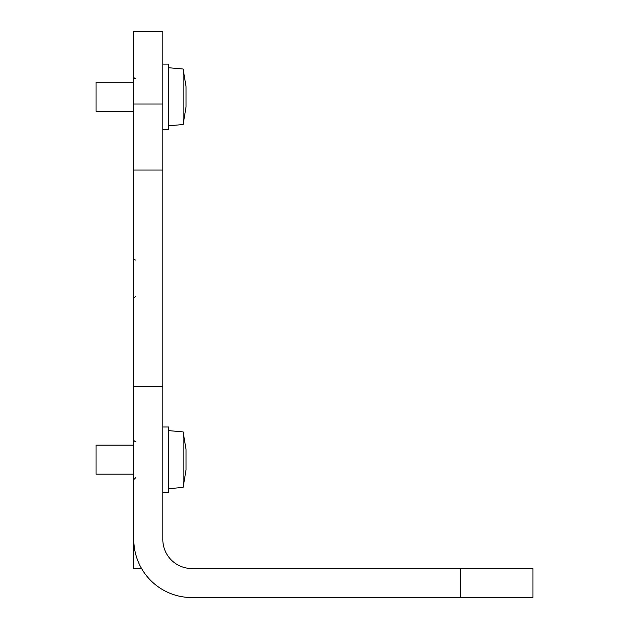 <?xml version="1.0" encoding="UTF-8"?>
<svg xmlns="http://www.w3.org/2000/svg" width="629" height="629" viewBox="0 0 629 629"><rect width="100%" height="100%" fill="white"/><g stroke="black" fill="none" stroke-linecap="round" stroke-linejoin="round"><path stroke-width="0.94" d="M141.564 568.522L133.78 568.522L133.78 511.039M133.78 386.41L162.817 386.41L162.817 539.485A29.028 29.028 0 0 0 191.845 568.522L532.96 568.522L532.96 597.55L191.845 597.55A58.065 58.065 0 0 1 133.78 539.485L133.78 31.45L162.817 31.45L162.817 104.029L133.78 104.029M162.817 386.41L162.817 104.029M133.78 170.011L162.817 170.011M532.96 568.522L532.96 597.55M186.042 86.605L183.133 69.009L183.133 124.526L186.042 106.93L186.042 86.605L183.133 69.009L168.619 67.735M168.619 64.111L162.817 64.111L168.619 64.111L168.619 129.432L162.817 129.432L168.619 129.432M186.042 451.394L186.042 469.816L186.042 449.491L183.133 431.895L168.619 430.621M168.619 426.997L162.817 426.997L168.619 426.997L168.619 492.31L162.817 492.31L168.619 492.31M186.042 88.508L186.042 105.027M96.04 111.286L133.78 111.286L96.04 111.286L96.04 82.257L133.78 82.257M183.133 487.412L186.042 469.816L183.133 487.412L168.619 488.686L183.133 487.412L183.133 431.895L186.042 449.491M96.04 474.172L133.78 474.172L96.04 474.172L96.04 445.135L133.78 445.135M460.381 568.522L460.381 597.55M135.597 296.353L133.78 298.17M135.235 78.586L134.63 78.35M134.166 77.925L133.82 77.155M135.597 260.068L134.598 259.761M134.087 259.258L133.867 258.794M135.597 477.796L133.78 479.613M135.597 441.511L134.598 441.204M134.087 440.701L133.82 440.041M183.133 124.526L168.619 125.8L183.133 124.526L186.042 106.93"/></g></svg>
